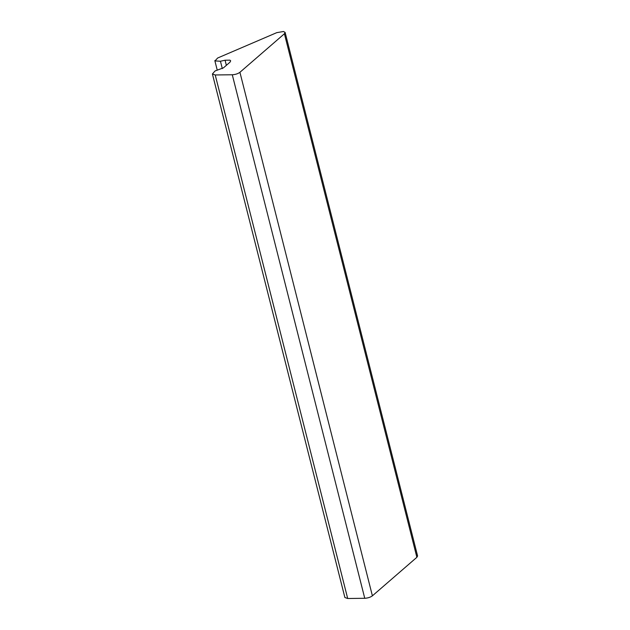 <?xml version="1.0" encoding="UTF-8"?>
<svg xmlns="http://www.w3.org/2000/svg" width="630" height="630" viewBox="0 0 630 630"><rect width="100%" height="100%" fill="white"/><g stroke="black" fill="none" stroke-linecap="round" stroke-linejoin="round"><path stroke-width="0.94" d="M217.641 58.015L276.767 32.65L283.492 31.5L285.114 32.413L284.406 33.768L239.92 72.3C237.943 73.749 235.4 74.576 232.281 74.765L215.224 74.97L212.412 73.986L215.058 70.954L223.437 67.859L229.974 62.197L230.682 60.842L229.934 60.149L225.067 60.212L220.445 61.244L214.995 60.921L217.641 58.015M212.412 73.986L344.886 597.516L347.697 598.5L364.754 598.287C367.873 598.098 370.416 597.279 372.393 595.83L416.879 557.298L417.588 555.943L285.114 32.413M220.445 61.244L222.311 68.623M225.067 60.212L226.359 65.331M215.224 74.97L347.697 598.5M232.281 74.765L364.754 598.287M239.92 72.3L372.393 595.83M284.406 33.768L416.879 557.298M217.255 70.213L214.822 60.606"/></g></svg>

